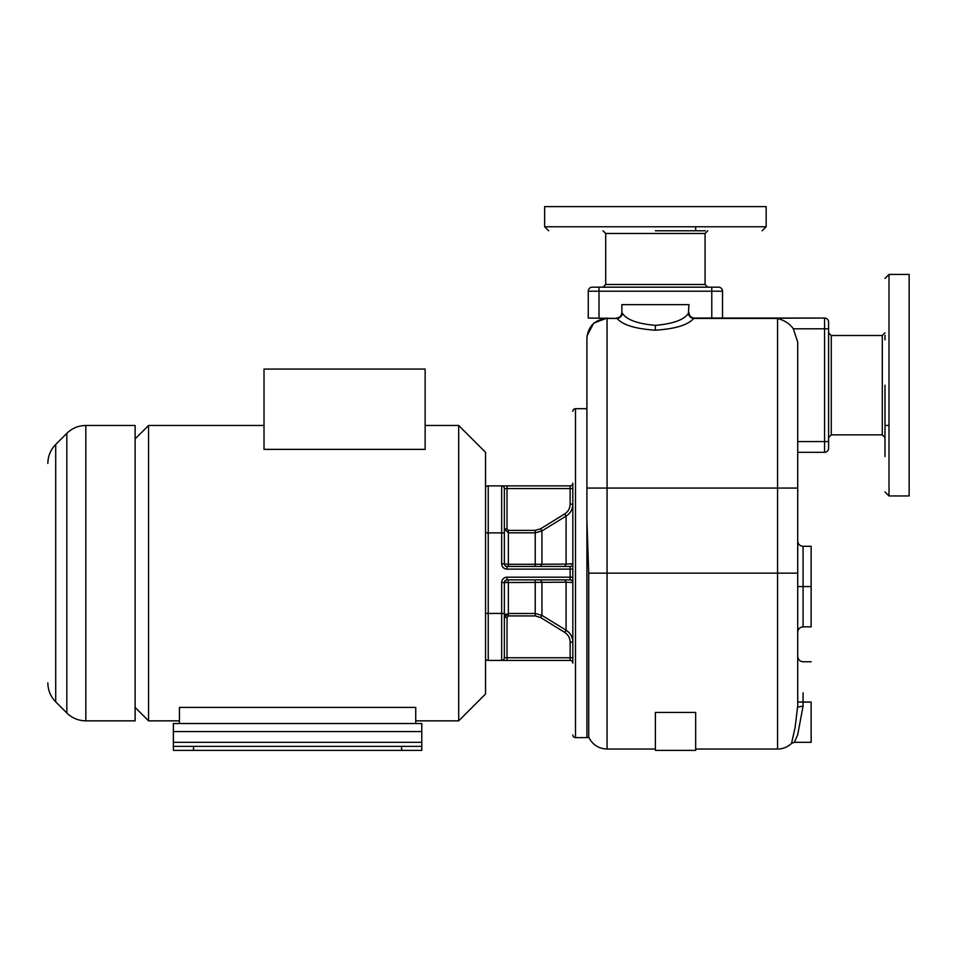 <?xml version="1.0" encoding="UTF-8"?>
<svg xmlns="http://www.w3.org/2000/svg" width="957" height="957" viewBox="0 0 957 957"><rect width="100%" height="100%" fill="white"/><g stroke="black" fill="none" stroke-linecap="round" stroke-linejoin="round"><path stroke-width="1.44" d="M135.116 573.159L135.116 720.848L85.831 720.848L85.831 425.47L135.116 425.47L135.116 573.159M135.116 707.414L148.55 720.848L148.55 425.47L135.116 438.892M425.135 425.47L458.702 425.47L458.702 720.848L415.733 720.848M425.135 449.371L264.012 449.371L264.012 369.079L425.135 369.079L425.135 449.371M458.702 425.47L485.546 452.314L485.546 693.992L458.702 720.848M485.546 486.91A4.031 4.031 0 0 1 488.237 485.881A4.031 4.031 0 0 0 485.546 486.91A4.031 4.031 0 0 1 488.237 485.881L570.133 485.881L507.031 485.881L507.031 488.572L572.824 488.572L572.824 483.201A2.68 2.68 0 0 1 570.133 485.881L570.133 504.16C569.989 508.334 568.207 511.576 564.762 513.885L540.597 528.814L541.937 530.944L535.226 532.834L508.37 532.834L508.37 530.381L507.031 528.91L507.031 488.572L504.351 488.572L504.351 528.91L508.37 532.834L508.37 564.295L535.226 564.295L535.226 566.448M485.546 659.397A4.031 4.031 0 0 0 488.237 660.426A4.031 4.031 0 0 1 485.546 659.397A4.031 4.031 0 0 0 488.237 660.426L501.659 660.426A2.68 2.68 0 0 0 504.351 657.746A2.68 2.68 0 0 1 501.659 660.426A2.68 2.68 0 0 0 504.351 657.746L504.351 582.55A2.68 2.68 0 0 1 507.031 579.87L570.133 579.87A2.68 2.68 0 0 1 572.824 582.55L572.824 483.201M508.37 615.925L535.226 615.925L535.226 613.485L508.37 613.485L508.37 579.87L507.031 579.87L536.087 579.87L535.226 579.87L535.226 613.485L541.937 615.375L566.101 630.22L564.762 632.421C568.207 634.73 569.989 637.972 570.133 642.147L570.133 657.746L507.031 657.746L507.031 660.426L570.133 660.426L501.659 660.426A2.68 2.68 0 0 0 504.351 657.746L504.351 613.437L501.659 613.437L501.659 660.426A2.68 2.68 0 0 0 504.351 657.746L507.031 657.746L507.031 617.397L508.37 615.925L508.37 613.485L504.351 617.397L504.351 613.437M572.824 663.117A2.68 2.68 0 0 0 570.133 660.426A2.68 2.68 0 0 1 572.824 663.117A2.68 2.68 0 0 0 570.133 660.426A2.68 2.68 0 0 1 572.824 663.117L572.824 563.757A2.68 2.68 0 0 1 570.133 566.448L507.031 566.448A2.68 2.68 0 0 1 504.351 563.757L504.351 528.91L507.031 528.91M572.824 734.94L572.824 734.94A2.68 2.68 0 0 0 575.504 737.632L586.916 737.632L586.916 520.297L588.711 573.159L588.711 737.213L586.916 737.632M548.648 566.448L540.597 566.448L541.937 564.211L541.937 530.944L566.101 516.098C570.396 513.383 572.633 509.399 572.824 504.16L572.824 488.572M586.916 520.297L586.916 338.192L586.916 408.687L575.504 408.687A2.68 2.68 0 0 0 572.824 411.366M587.072 335.751L593.687 323.131L607.061 318.059L602.683 318.549M598.998 318.059L598.998 287.172L711.781 287.172L711.781 318.059L691.971 318.059L824.563 318.059L693.705 318.442C688.155 324.949 675.391 328.873 655.389 330.189C635.412 328.873 622.636 324.961 617.086 318.442L588.256 318.059L588.256 291.203A4.031 4.031 0 0 1 592.287 287.172L598.998 287.172L592.287 287.172A4.031 4.031 0 0 0 588.256 291.203L722.523 291.203A4.031 4.031 0 0 0 718.492 287.172L711.781 287.172L718.492 287.172A4.031 4.031 0 0 1 722.523 291.203L722.523 318.059M797.707 583.483L797.707 342.127L793.317 328.801C789.92 323.885 784.668 320.428 777.574 318.442L693.705 318.442C690.631 317.999 688.873 316.265 688.418 313.262C684.291 319.734 673.285 323.765 655.389 325.368C637.494 323.765 626.488 319.734 622.361 313.262L621.906 312.688A5.371 5.359 -90 0 1 616.547 318.059L616.619 318.059M797.707 478.763L797.707 441.572L824.563 441.572L824.563 452.314A4.031 4.031 0 0 0 828.595 448.295A4.031 4.031 0 0 1 824.563 452.314A4.031 4.031 0 0 0 828.595 448.295L828.595 322.078L828.595 328.801L824.563 328.801L824.563 441.572L828.595 441.572M656.143 230.781L700.751 230.781L695.667 230.781L695.667 226.761M655.389 230.781L705.285 230.781M544.629 226.761L544.629 206.616L766.162 206.616L766.162 226.761L544.629 226.761L548.648 230.781M655.389 712.439L695.667 712.439L695.667 750.384L655.389 750.384L655.389 712.439M622.361 313.262C621.918 316.265 620.148 317.999 617.086 318.442L607.061 318.442C594.835 319.602 588.124 326.193 586.916 338.192L586.916 338.479M621.906 312.688L621.823 304.625L688.956 304.625L688.418 313.262M607.061 319.04L607.061 488.07L777.574 488.07L777.574 749.044L695.667 749.044M694.232 318.059A5.371 5.359 90 0 1 688.873 312.688M828.595 322.078A4.031 4.031 0 0 0 824.563 318.059L824.563 328.801L793.317 328.801M884.986 385.181L884.986 456.609M889.005 425.47L884.986 425.47L884.986 430.542M884.986 335.297L884.986 339.831M889.005 274.42L909.15 274.42L909.15 495.953L889.005 495.953L889.005 274.42L884.986 278.451M797.707 688.884L797.707 662.172M797.707 659.074L797.707 656.478M797.707 657.483L797.707 662.28M797.707 706.78L797.707 702.558M655.389 749.044L607.061 749.044L607.061 573.159L797.707 573.159L797.707 707.175L803.079 706.051L803.079 702.043L797.707 702.055M797.707 589.679L797.707 592.778M797.707 599.489L797.707 604.19M811.141 626.859L803.079 626.859C799.825 627.182 798.03 628.964 797.707 632.23L797.707 628.199M797.707 629.192L797.707 596.127M797.707 570.049L797.707 566.759M797.707 570.264L797.707 573.674M777.574 749.044C782.958 748.972 787.611 747.094 791.547 743.41L795.1 727.499L797.707 705.919M803.079 706.051L797.671 734.952L794.298 742.333L811.141 742.333M811.141 702.043L811.141 742.333L811.141 702.043L803.079 702.043L803.079 692.844M797.707 452.314L824.563 452.314M811.141 586.581L811.141 546.303L811.141 626.859L811.141 586.581L803.079 586.581L803.079 626.859L803.079 546.303L803.079 586.581L797.707 586.581M485.546 532.882L501.659 532.882L501.659 485.881A2.68 2.68 0 0 1 504.351 488.572A2.68 2.68 0 0 0 501.659 485.881A2.68 2.68 0 0 1 504.351 488.572L504.351 532.882L501.659 532.882L501.659 563.757L508.37 564.295L508.37 566.448L507.031 566.448L508.37 566.448L508.37 564.295M564.762 513.885L566.101 516.098L566.101 564.104L535.226 564.295L535.226 530.381L540.597 528.814M504.351 563.757A2.68 2.68 0 0 0 507.031 566.448A2.68 2.68 0 0 1 504.351 563.757A2.68 2.68 0 0 0 507.031 566.448A2.68 2.68 0 0 1 504.351 563.757A2.68 2.68 0 0 0 507.031 566.448A2.68 2.68 0 0 1 504.351 563.757M540.597 566.448L539.557 566.448M564.762 566.448L566.101 564.104L564.762 566.448L570.133 566.448L553.768 566.448M504.351 582.55L501.659 582.55A5.371 5.371 0 0 1 507.031 577.179L507.031 579.87A2.68 2.68 0 0 0 504.351 582.55A2.68 2.68 0 0 1 507.031 579.87A2.68 2.68 0 0 0 504.351 582.55L566.101 582.203L564.762 579.87L570.133 579.87L553.768 579.87M548.648 579.87L540.466 579.87L541.937 582.107L541.937 615.375L540.597 617.504L535.226 615.925M564.762 632.421L540.597 617.504M572.824 577.179L570.133 577.179L570.133 579.87A2.68 2.68 0 0 1 572.824 582.55L566.101 582.203L566.101 630.22C570.396 632.936 572.633 636.907 572.824 642.147L570.133 642.147M566.101 564.104L572.824 563.757A2.68 2.68 0 0 1 570.133 566.448L570.133 569.128L572.824 569.128M569.941 563.996L570.994 563.948M506.504 613.927L505.547 614.597M505.284 614.884L504.65 615.889M506.827 582.059L504.662 582.346M569.917 582.311L571.006 582.358M566.101 630.22L568.853 632.374M415.733 707.414L179.426 707.414L179.426 723.528L173.384 723.528L173.384 731.591L421.774 731.591L421.774 723.528L415.733 723.528L415.733 707.414M415.733 723.528L179.426 723.528M193.529 750.384L193.529 746.352L173.384 746.352L173.384 750.384L421.774 750.384L421.774 731.591M193.529 746.352L421.774 746.352M173.384 746.352L173.384 731.591M47.85 682.867C47.958 690.236 50.577 696.564 55.709 701.864L55.709 444.455C50.577 449.742 47.958 456.07 47.85 463.439M55.709 444.455L66.834 433.33L66.834 712.977C72.122 718.121 78.45 720.741 85.831 720.848M488.237 660.426L488.237 485.881M501.659 582.55L501.659 613.437L485.546 613.437M575.504 737.632L575.504 408.687M588.711 573.159L607.061 573.159L607.061 488.07L586.916 488.07M588.256 291.203A4.031 4.031 0 0 1 592.287 287.172M707.749 287.172L705.07 284.492L605.709 284.492L603.03 287.172M605.709 284.492L605.709 233.472L705.07 233.472L707.749 230.781M777.574 318.442L777.574 488.07L797.707 488.07M655.389 325.368L655.389 330.189M828.595 437.552L831.274 434.861L831.274 335.512L828.595 332.821M831.274 335.512L882.294 335.512L882.294 434.861L884.986 437.552M535.226 530.381L508.37 530.381M507.031 566.448L507.031 569.128A5.371 5.371 0 0 1 501.659 563.757M507.031 569.128L570.133 569.128L570.133 577.179L507.031 577.179M504.351 617.397L507.031 617.397M572.824 657.746L570.133 657.746L570.133 660.426M572.824 504.16L570.133 504.16M570.133 579.87A2.68 2.68 0 0 1 572.824 582.55M401.629 746.352L401.629 750.384M421.774 742.333L173.384 742.333M55.709 701.864L66.834 712.977M66.834 433.33C72.122 428.198 78.45 425.578 85.831 425.47M148.55 720.848L179.426 720.848M148.55 425.47L264.012 425.47M607.061 749.044C598.627 748.685 592.515 744.737 588.711 737.213M705.07 284.492L705.07 233.472M605.709 233.472L603.03 230.781M766.162 226.761L762.131 230.781M688.956 312.688C689.279 315.942 691.062 317.736 694.327 318.059M621.823 312.688C621.512 315.942 619.717 317.736 616.452 318.059M831.274 434.861L882.294 434.861M882.294 335.512L884.986 332.821M889.005 495.953L884.986 491.922M811.141 661.766L803.079 661.766C799.825 661.454 798.03 659.66 797.707 656.394M791.547 743.41L794.298 742.333M797.707 542.906L797.707 540.932C798.03 544.198 799.825 545.98 803.079 546.303L811.141 546.303"/></g></svg>
